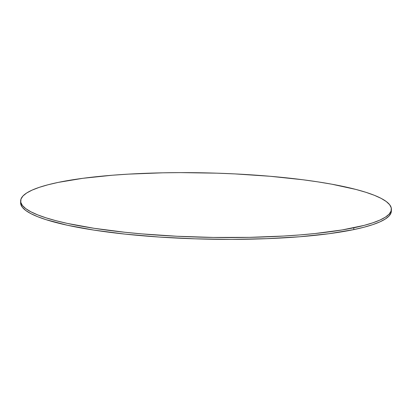 <?xml version="1.0" encoding="UTF-8"?>
<svg xmlns="http://www.w3.org/2000/svg" width="412" height="412" viewBox="0 0 412 412"><rect width="100%" height="100%" fill="white"/><g stroke="black" fill="none" stroke-linecap="round" stroke-linejoin="round"><path stroke-width="0.62" d="M20.641 200.881L20.6 202.704A185.426 32.198 1.3 0 0 146.62 236.117A185.426 32.198 1.3 0 0 353.784 229.602L353.826 227.779L353.784 229.602A185.426 32.198 1.3 0 0 391.359 211.119L391.4 209.296A185.426 32.198 -178.7 0 1 353.826 227.779A185.426 32.198 -178.7 0 1 146.662 234.294A185.426 32.198 -178.7 0 1 20.641 200.881A185.426 32.198 -178.7 0 1 58.216 182.398A185.426 32.198 -178.7 0 1 265.38 175.883A185.426 32.198 -178.7 0 1 391.4 209.296M391.359 211.083L391.039 212.88L389.077 215.981L385.354 218.993L379.9 221.888L372.772 224.638L364.043 227.218L353.784 229.602L329.116 233.697L299.715 236.761L266.713 238.677L231.374 239.377L195.061 238.826L159.171 237.044L125.073 234.109L94.09 230.128L67.403 225.256L46.046 219.678L37.626 216.691L30.828 213.612L25.719 210.465L22.346 207.282L20.739 204.1L20.693 201.792M58.216 182.398L82.884 178.303L112.285 175.239L128.41 174.132L162.745 172.819L180.626 172.623L216.939 173.174L235.025 173.916L270.184 176.285L302.882 179.756L317.909 181.872L331.861 184.205L355.999 189.458L365.954 192.322L374.374 195.309L381.172 198.388L386.281 201.535L389.654 204.718L391.261 207.9L391.081 211.057L389.119 214.158L385.395 217.165L379.941 220.065L372.814 222.815L364.084 225.395L342.151 229.948L314.984 233.542L299.756 234.938L283.631 236.045L249.296 237.358L213.298 237.43L177.016 236.261L141.857 233.892L125.114 232.286L94.132 228.305L67.444 223.433L56.042 220.719L46.087 217.85L37.667 214.863L30.869 211.783L25.76 208.637L22.387 205.459L20.78 202.277L20.961 199.12L22.923 196.019L26.646 193.007L32.1 190.112L39.228 187.362L47.957 184.782L58.216 182.398"/></g></svg>
